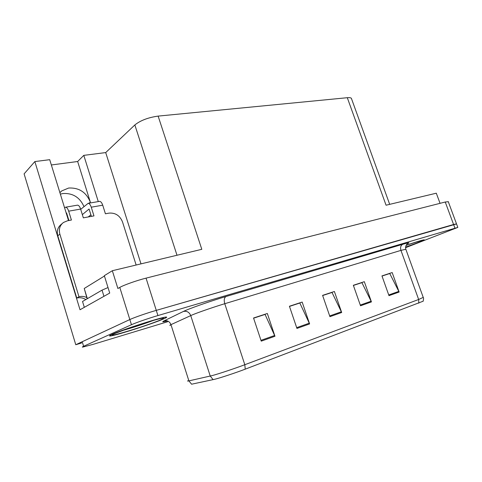 <?xml version="1.0" encoding="UTF-8"?>
<svg xmlns="http://www.w3.org/2000/svg" width="482" height="482" viewBox="0 0 482 482"><rect width="100%" height="100%" fill="white"/><g stroke="black" fill="none" stroke-linecap="round" stroke-linejoin="round"><path stroke-width="0.72" d="M60.31 194.156L62.811 193.547C72.692 192.921 79.741 197.258 83.964 206.561M59.846 192.637L61.72 190.926L68.613 188.046C79.012 187.51 86.254 192.21 90.333 202.145L77.656 161.506L83.802 155.361L105.709 152.583L134.852 124.946C140.485 120.434 148.245 117.488 158.132 116.102L347.299 97.707C349.414 97.509 350.769 97.701 351.36 98.286L351.619 99.009M158.132 116.102L201.801 249.315L112.336 270.721L104.323 275.668L109.727 293.068L80.024 309.751L34.855 161.566L49.712 159.681L68.528 220.581M347.299 97.707L386.07 205.218L436.3 193.198L440.054 203.338M448.296 201.717L445.248 202.012L146.052 278.138C136.761 280.47 123.97 284.989 119.789 287.411L117.879 288.489L112.336 270.721M448.224 201.53L456.538 223.931L156.276 310.372C147.034 313.023 134.147 317.493 129.833 319.548L75.77 344.726L81.494 343.021M75.77 344.726L24.1 173.857L34.855 161.566M105.709 152.583L140.991 263.865M98.28 201.584L83.802 155.361M51.339 164.971L77.656 161.506M112.035 334.388C109.462 335.55 108.848 336.087 110.179 335.99C115.114 335.797 152.529 323.814 163.404 319.006C166.543 317.65 167.453 316.993 166.133 317.048C162.47 316.825 121.85 329.802 112.035 334.388M406.139 245.296C416.303 241.874 422.25 240.078 423.985 239.897C424.546 240.006 422.202 241.066 416.948 243.085L405.561 247.224L417.093 243.042C422.401 241.006 424.775 239.934 424.202 239.825C422.449 240 416.43 241.819 406.145 245.284M214.876 379.238L191.595 384.208L188.896 380.882L212.104 375.605C218.545 373.912 234.571 368.579 244.814 364.717L245.23 369.158C235.734 372.791 220.895 377.713 214.876 379.238M405.549 247.688L457.828 227.408L456.502 223.829L453.586 224.504L156.276 310.372C147.034 313.023 134.147 317.493 129.833 319.548L82.223 341.726C80.916 342.341 80.627 342.63 81.362 342.588M382.009 276.059L389.751 273.523L399.138 292.038L392.173 272.559L381.955 275.909L388.98 295.653L399.138 292.038M381.979 275.969L392.173 272.559M353.408 285.44L361.916 282.651L371.441 301.901L364.32 281.693L353.348 285.284L360.536 305.781L371.441 301.901M353.372 285.35L364.32 281.693M253.604 318.18L265.064 314.421L274.963 336.255L267.335 313.487L253.544 318.006L261.238 341.142L274.963 336.255M253.568 318.078L267.335 313.487M289.477 306.413L299.834 303.015L309.613 323.916L302.16 302.069L289.423 306.245L296.942 328.429L309.613 323.916M289.441 306.311L302.16 302.069M322.645 295.532L332.026 292.46L341.684 312.499L334.394 291.502L322.591 295.37L329.941 316.674L341.684 312.499M322.615 295.436L334.394 291.502M423.184 301.19L245.23 369.158M457.828 227.408L157.921 315.559C148.691 318.259 135.785 322.729 131.447 324.723L83.609 346.287C82.295 346.883 82 347.154 82.729 347.094L93.05 344.377L167.585 321.759M85.85 299.545C82.964 297.81 79.94 297.316 76.771 298.063L78.976 296.737L59.852 234.107C58.611 229.233 59.816 225.359 63.461 222.473L67.558 220.756L71.408 220.045L68.679 211.17L80.621 209.074C79.777 206.579 78.753 205.266 77.554 205.145L77.228 205.199M80.621 209.074L83.344 217.852L93.966 215.894L91.261 207.2L102.72 205.187L105.419 213.785L109.01 213.122C115.379 212.634 119.879 215.556 122.5 221.889L136.141 265.022M68.179 219.69L68.558 219.364M104.992 295.725L84.483 307.245M108.01 287.549L102.033 290.134L82.53 301.479L84.308 307.293M78.976 296.737C81.627 296.099 84.23 296.358 86.79 297.533M76.771 298.063L57.792 235.812C56.563 230.968 57.768 227.112 61.401 224.244L62.136 223.612M68.908 220.509L66.6 212.996L66.209 213.339M91.375 216.37L89.086 209.013L82.344 214.629M88.248 216.948L90.887 214.803M102.72 205.187C101.877 202.747 100.84 201.47 99.599 201.362L99.268 201.416M68.269 219.937L68.637 219.623M80.705 209.339L88.164 203.326C89.381 203.44 90.417 204.736 91.261 207.2M64.522 207.838L65.636 207.188C66.817 207.32 67.829 208.646 68.679 211.17M112.318 334.303C122.036 329.766 162.217 316.927 165.844 317.15C167.152 317.096 166.254 317.74 163.145 319.084C152.39 323.838 115.355 335.701 110.474 335.894C109.155 335.984 109.769 335.46 112.318 334.303M104.437 276.029L84.236 288.477L87.17 298.774M90.333 202.145L89.146 203.151M119.789 287.411L131.447 324.723M146.052 278.138L157.921 315.559M445.248 202.012L454.924 228.119M134.852 124.946L176.996 255.249M167.459 320.94C162.663 322.157 161.53 322.127 164.067 320.849L183.365 311.468C188.733 308.751 211.447 300.774 226.046 296.496L402.795 244.272C400.741 245.398 400.126 247.435 400.946 250.381L224.763 303.708C214.394 306.835 198.578 312.276 192.481 314.818L170.965 324.639C169.76 325.193 169.507 325.434 170.2 325.362M402.795 244.272C408.971 242.482 410.489 242.326 407.362 243.802M405.832 249.248L400.946 250.381L418.647 299.485L423.232 297.406M213.134 379.653L210.242 376.068L190.733 315.577C189.269 312.155 186.811 310.788 183.365 311.468M187.853 380.762C187.251 381.135 187.594 381.178 188.896 380.882L170.965 324.639C169.61 321.458 167.308 320.193 164.067 320.849M418.81 303.16L418.647 299.485L244.814 364.717L224.763 303.708C223.787 300.081 224.214 297.677 226.046 296.496M83.609 346.287L82.223 341.726M341.383 311.776L329.682 315.933M309.311 323.169L296.677 327.652M274.656 335.472L260.973 340.334M371.152 301.208L360.289 305.064M398.849 291.375L388.733 294.966M102.033 290.134L103.931 296.267M57.792 235.812L59.852 234.107M153.493 320.379C145.311 323.524 131.074 328.182 122.446 330.538M114.843 333.55C120.53 330.977 137.49 325.115 149.998 321.404C163.097 317.614 166.718 317.072 160.849 319.771C147.667 325.639 100.768 339.792 114.843 333.55M84.236 288.477L87.356 298.665M406.079 245.404C421.828 240.042 427.474 239.006 415.665 243.47L405.573 247.139M61.72 190.926L59.864 192.704M351.36 98.286L389.679 204.35M407.326 243.85C407.76 243.506 405.007 245.037 405.784 249.11L423.28 297.545C423.678 297.677 423.636 298.924 423.142 301.28M99.599 201.362L88.164 203.326M77.554 205.145L65.636 207.188M128.459 328.381L115.331 333.345M114.017 333.966L115.005 333.496"/></g></svg>
